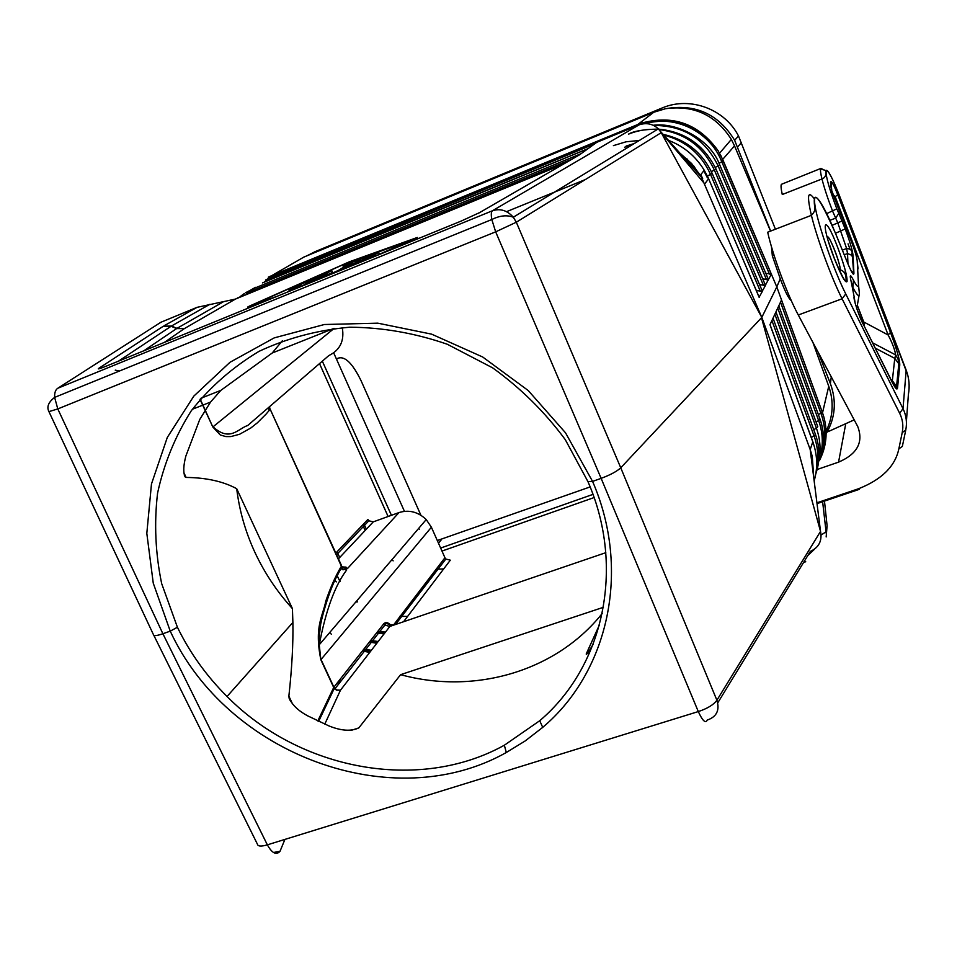 <?xml version="1.0" encoding="UTF-8"?>
<svg xmlns="http://www.w3.org/2000/svg" width="957" height="957" viewBox="0 0 957 957"><rect width="100%" height="100%" fill="white"/><g stroke="black" fill="none" stroke-linecap="round" stroke-linejoin="round"><path stroke-width="1.44" d="M379.642 254.395L416.941 237.599L349.293 261.823L249.119 306.24L270.867 298.859M301.778 286.227L316.133 277.351L312.329 278.702L294.086 286.992L307.735 281.202L288.99 290.115L300.893 285.413L287.172 292.196M341.23 270.101L352.487 262.96L345.8 265.759L335.297 272.374L331.935 272.637L315.571 280.437L331.708 270.376L325.117 273.128L308.31 283.559M49.022 411.833L153.467 634.706C153.658 636.154 156.792 635.831 162.893 633.749L170.238 631.142L177.416 627.254L161.673 583.614C155.393 553.361 154.029 523.18 157.582 493.082C164.006 463.571 175.251 436.117 191.316 410.72C209.99 387.059 232.527 367.285 258.94 351.386C287.16 338.168 317.425 330.105 349.748 327.198C382.609 327.438 415.123 333.12 447.278 344.245L492.628 367.847C520.668 388.087 544.88 412.012 565.276 439.646L587.933 481.586L592.562 481.395L601.14 478.356C610.41 474.887 616.942 471.37 620.758 467.806L761.497 317.724L820.532 531.41L810.196 449.575L761.808 317.401L661.251 132.676L658.368 128.848C652.77 123.752 646.334 122.436 639.025 124.889L596.773 142.33L579.523 154.819L478.153 213.447M592.562 481.395L565.515 432.803L528.228 390.54L482.723 357.021L431.607 334.149L377.812 323.167L324.375 324.507L274.228 337.881L229.991 362.284L193.804 396.138L167.296 437.457L151.469 483.991L146.816 533.348L153.252 583.148L170.238 631.142C227.323 754.774 392.801 816.512 506.313 752.501L525.226 740.921L542.727 727.368C608.138 672.149 631.453 570.791 592.562 481.395M338.407 270.412L333.742 272.494M346.984 263.534L412.3 239.609L372.883 257.158M277.374 296.203L252.552 304.948L346.769 263.055M326.971 275.927L328.143 275.449M321.301 278.248L326.804 275.544M577.179 156.182L579.523 154.819M578.303 155.417L580.217 154.376M378.493 252.385L371.926 255.076L362.571 261.07L369.414 258.211L378.493 252.385L379.319 254.287M354.497 264.67L367.524 256.332L348.779 262.84L343.683 265.328L360.669 259.263L347.858 267.386M336.673 689.973L333.885 687.198L336.541 690.164L340.453 690.224L336.673 689.973L333.79 687.341M594.261 143.945L271.262 277.243L271.74 275.652L641.011 123.262C672.843 114.421 698.562 123.609 718.157 150.811L722.942 159.998L776.797 286.933L780.266 278.762C785.027 291.538 788.7 298.811 791.283 300.594M759.559 284.588L765.444 285.485L762.322 291.072M762.382 291.359L759.14 297.137M599.537 624.67L586.222 653.954C586.198 655.378 588.507 652.16 593.149 644.3M200.958 398.244L220.828 390.384L272.207 353.013L333.945 328.395M272.207 353.013L282.315 340.8M480.306 212.275L461.298 221.019L106.849 365.909C99.576 368.852 96.932 369.629 98.93 368.242L103.189 367.368M153.838 635.376L257.385 844.122C257.864 846.419 261.177 846.658 267.35 844.84L162.893 633.749L57.779 408.926L54.633 397.394C54.441 392.729 55.506 389.678 57.851 388.231L160.92 322.246L197.046 307.341L235.446 299.074L563.398 164.149M220.828 390.384L210.528 402.096L199.75 419.465L185.849 456.07C183.361 465.64 183.11 472.579 185.108 476.885L186.125 477.435C206.401 477.675 223.256 481.431 236.702 488.704L292.423 608.628C277.087 591.761 264.622 573.087 255.029 552.62C245.506 532.116 239.394 510.811 236.702 488.704M593.986 144.363L596.773 142.33M222.981 302.029L176.602 328.586L171.088 326.253L163.312 326.241L98.93 368.242M368.612 521.027L367.895 519.448L368.84 520.787L373.254 521.876L338.443 558.84M393.351 625.232L444.945 557.74L431.404 527.235L321.038 659.505L333.885 687.198L383.853 623.665L384.834 625.112L389.87 626.416L392.203 625.627M826.106 431.224C833.152 416.738 834.026 401.761 828.75 386.281L822.518 412.802L776.797 286.933L761.808 317.401L701.421 177.117L660.557 131.528M826.13 433.868C835.353 417.922 836.765 401.162 830.377 383.59L818.008 351.985M812.912 342.427L828.75 386.281M708.168 177.703L704.244 170.262C695.691 156.218 683.777 146.254 668.512 140.356M613.389 145.631L626.057 141.803L639.276 140.476M680.654 153.802L691.576 163.491L700.871 176.16M708.132 177.811L708.575 178.827L704.735 183.876L661.251 132.676L516.313 222.215L513.311 217.215C507.234 210.384 500.272 208.243 492.436 210.767L639.025 124.889M756.305 290.485L762.358 291.395M765.779 273.295L771.354 274.145L765.397 285.186M391.832 559.809L393.148 560.862M385.922 566.723L379.654 574.056M720.896 155.644L771.354 274.145M762.717 278.87L768.435 279.743M602.204 613.497C555.85 671.658 474.265 694.902 400.612 674.673L358.839 727.882C351.123 731.543 341.135 730.873 328.861 725.885L307.58 715.8C298.524 710.931 292.375 705.094 289.146 698.275L288.87 696.134C291.933 668.237 293.273 643.678 292.89 622.457L292.423 608.628M271.74 275.652L303.859 257.086L653.775 112.256L637.817 124.482L268.259 277.183L270.975 275.975L270.448 277.638L265.591 279.946L594.189 144.04M819.419 460.592C826.429 446.787 827.925 432.301 823.893 417.12L822.195 411.988L820.843 413.149L780.505 302.149M823.893 417.12L822.518 412.802L821.166 414.058L820.843 413.149L818.355 414.584M780.266 278.762L772.335 255.818L771.462 246.679M770.529 231.115L734.521 145.883L721.399 160.872L721.793 161.817L718.994 163.276M653.775 112.256L665.414 108.739C693.765 104.803 715.74 115.031 731.351 139.423L734.521 145.883M637.757 125.415L637.817 124.482L641.011 123.262M270.041 408.95L341.374 566.161L347.427 568.625L345.944 567.082L340.895 566.999M775.912 312.006L769.99 324.71L812.792 441.823L810.196 449.575L812.266 456.333L813.797 478.022M775.924 311.97L778.747 305.917M822.195 411.988L781.522 299.972L778.771 305.881M594.082 497.568L441.978 551.065M341.398 565.3L341.087 568.302L336.098 577.801C327.677 594.082 320.069 624.442 320.583 625.352C319.148 635.412 318.705 641.884 319.255 644.767L319.255 644.767C325.823 610.363 334.962 585.433 346.673 569.977L341.087 568.302L341.553 565.647L269.455 407.622M444.945 557.74L445.83 559.032L450.328 560.18L403.543 621.751M717.75 702.857L810.328 551.423C818.893 547.5 822.302 540.837 820.532 531.41L716.901 700.237C713.635 704.759 707.438 708.539 698.299 711.577C702.558 720.824 705.536 723.659 707.235 720.071C716.673 716.817 719.903 710.214 716.901 700.237L620.758 467.806L516.313 222.215L495.666 231.845L491.814 219.524C490.953 214.739 491.156 211.82 492.436 210.767L57.851 388.231M813.007 442.409L812.66 441.452M813.151 442.816C817.481 455.544 817.816 468.236 814.156 480.893M340.608 567.489C335.273 576.628 330.332 587.825 325.799 601.092C322.856 616.487 314.052 626.237 320.858 659.78L319.255 644.767L426.224 519.555C418.113 511.851 409.046 509.519 399.033 512.557L373.254 521.876M431.404 527.235L426.224 519.555M163.312 326.241L171.47 326.014L118.501 361.148M334.184 328.371L213.064 426.798C229.871 442.301 238.102 428.592 247.696 425.506L328.825 355.573C340.082 350.118 344.568 340.8 342.271 327.617M418.568 528.503L419.345 529.173M200.216 399.129L212.825 426.989L220.301 434.98L225.948 436.607L230.876 436.571L239.561 434.275L250.758 428.03L257.373 422.815L266.261 413.903L268.989 410.685L268.738 407.443M326.181 703.335L326.887 703.969M320.428 621.272L321.133 622.325M329.663 632.589L331.361 634.216M362.344 651.011L369.773 652.375M388.111 516.505L319.482 363.54M393.16 624.849L390.336 624.67L390.623 625.758M400.612 674.673L603.4 607.3M335.488 689.375L336.541 690.164M291.634 264.108L292.579 263.558M285.7 269.886L283.858 272.039M363.756 523.778L366.364 529.185M770.648 231.068L734.617 140.236C718.456 114.027 695.392 103.523 665.414 108.739M775.409 229.225L738.529 136.026C724.928 109.242 690.655 96.382 663.165 107.555L315.164 251.631L306.886 255.83M437.301 540.538L590.134 486.922M333.706 352.906L404.44 511.325M436.069 569.236L443.689 568.925M362.655 524.926L365.167 530.465M284.504 270.388L282.566 272.578M391.425 515.309L322.318 361.124M506.528 211.664L585.349 179.569M592.957 494.386L440.639 548.05M336.553 359.282L337.737 358.349C344.676 355.561 352.487 363.098 361.196 380.982L420.901 515.237M347.499 540.813L348.635 542.045M814.563 199.176C807.792 189.785 806.727 195.18 811.392 215.337L767.681 232.204C772.789 255.471 787.324 294.744 798.294 314.997L857.735 426.523C863.681 442.218 857.293 454.097 838.559 462.147L817.122 469.504M781.379 184.33L820.891 168.42L781.379 184.33C780.745 185.586 781.044 188.972 782.276 194.51L821.979 178.971C824.324 188.218 827.889 199.008 832.674 211.318L835.688 218.112L838.822 213.351L836.825 208.829L826.74 213.602M831.968 191.077L838.021 207.43M833.045 194.486L835.186 196.723L837.734 194.666C834.181 185.706 831.896 181.375 830.903 181.663L831.753 190.335M851.933 242.635L851.957 242.934C855.008 251.117 856.754 257.038 857.197 260.711L858.513 285.054C858.369 287.937 856.671 286.299 853.453 280.138C850.043 273.606 849.373 274.468 851.431 282.734L852.268 286.131M892.068 382.034L892.343 380.707L897.558 387.776L899.759 365.107C899.915 360.155 896.817 349.269 890.453 332.45L888.144 334.986L863.752 321.971L864.386 326.086M897.558 387.776C897.235 390.588 895.274 388.41 891.661 381.233L891.386 380.312C895.285 387.609 897.044 389.439 896.637 385.791L898.874 363.205L898.013 359.007L895.68 354.927L894.771 358.349L899.759 365.107M872.748 342.893L895.68 354.927C894.855 349.64 892.343 343.001 888.144 334.986L835.186 196.723L834.731 199.14M891.661 381.233L863.585 324.83L890.417 378.374M856.599 308.274L862.413 322.078M862.771 322.688L863.752 321.971L857.328 305.283M856.754 308.477L859.111 295.223M858.513 285.054L859.398 293.596C859.219 297.436 857.041 295.39 852.866 287.459L852.795 288.428M851.275 282.124L852.866 287.459L853.453 280.138M857.197 260.711L858.046 268.881M857.137 256.691C854.721 248.03 854.386 249.693 851.969 242.707L843.045 219.679L851.957 242.934M863.585 324.83C859.912 318.956 852.866 297.998 854.134 296.718L855.259 303.692M851.108 270.795L853.931 273.212C853.752 275.975 851.754 272.877 847.95 263.893L835.557 233.448C819.539 197.309 812.553 188.242 814.598 206.269C815.508 209.392 814.431 212.418 811.392 215.337C817.015 238.592 831.597 278.188 842.088 298.787L899.652 413.257L903.013 408.639C906.303 415.422 907.224 422.587 905.753 430.1L902.224 432.552L898.85 448.857C895.178 466.298 881.744 479.589 858.561 488.74L859.326 489.326M905.705 430.351L902.343 446.417L898.85 448.857M822.625 501.719L826.07 531.805L821.118 534.987M854.182 419.872L828.26 431.583M355.765 602.037L357.535 601.869L356.674 600.96M587.933 481.586C625.734 568.243 603.305 666.933 539.712 720.729L504.339 745.228C418.771 792.659 299.816 770.158 227.048 696.481C206.497 676.025 189.941 652.949 177.416 627.254M253.593 290.234L253.521 288.631L581.246 153.634M569.104 160.86L246.368 293.201L572.083 159.125M262.505 282.889L588.1 148.646M252.086 290.856L251.99 289.301L255.543 287.339M588.232 148.55L264.479 281.633M248.521 307.998L248.019 306.91M827.733 237.791C828.75 233.293 841.514 266.393 840.067 269.778L838.906 269.407M352.81 264.24L352.308 263.103M565.192 163.121L235.039 299.23M273.439 852.472L279.982 851.371C276.214 855.367 272.003 853.189 267.35 844.84L698.299 711.577L601.14 478.356L495.666 231.845L57.779 408.926L48.927 411.63C46.522 406.916 48.424 402.167 54.633 397.394L491.814 219.524C499.781 215.552 506.959 214.787 513.311 217.215L658.368 128.848M237.348 298.01L244.322 295.139M271.262 277.303L270.448 277.638M416.57 239.298L416.08 238.161M344.293 266.716L343.683 265.328M367.703 257.768L367.189 256.596M332.438 272.601L331.517 270.508M581.318 153.587L253.521 288.619L245.578 292.734M244.394 293.5L240.793 296.12M316.6 278.415L316.133 277.351M115.247 370.144L119.434 371.029M589.632 652.841L586.222 653.954M235.446 299.074L184.378 328.598L164.377 342.391M186.125 477.435L183.864 472.638M197.046 307.341L164.102 325.775M367.895 519.448L335.811 553.062M383.853 623.665L385.539 622.54L387.669 622.828L389.583 624.036L390.623 626.165M318.657 721.363L334.256 688.406L335.369 689.387L334.376 688.191L334.962 688.765L384.834 625.112C385.492 623.198 387.154 623.163 389.822 625.005L390.695 625.734M209.906 304.29L171.47 326.014L176.985 328.359L184.378 328.598L176.602 328.586L143.825 350.788M663.715 135.045C685.499 140.703 701.098 153.826 710.537 174.425L712.14 173.337M707.402 176.064L710.537 174.425L760.384 291.371M759.2 297.448L708.611 178.708M636.931 124.853L636.836 125.798M644.683 123.644C674.637 114.517 709.532 131.384 721.399 160.872M723.301 160.896L721.793 161.817L769.476 274.109M653.607 125.475C683.394 125.355 704.902 138.825 718.145 165.896L719.7 164.855M715.25 167.415L718.145 165.896L766.533 279.707M659.05 129.566C684.769 132.891 703.228 146.409 714.389 170.107L763.507 285.461M711.398 171.674L715.98 169.03M634.132 143.61L626.177 146.05L634.312 143.502M700.799 174.605L702.665 178.552M657.926 129.111C643.475 129.398 633.654 131.085 628.438 134.171C637.685 130.415 647.339 128.836 657.399 129.434M759.212 297.304L708.18 177.751L704.244 170.262L700.321 175.203M707.438 177.882L703.826 170.801M624.574 147.246L632.386 144.674M693.43 165.585L699.232 174.341M324.77 724.138L340.453 690.224L389.87 626.416L605.805 552.679M822.482 450.065C825.855 438.031 825.413 426.032 821.166 414.058M269.587 406.522L269.886 409.584L268.989 410.685M816.369 469.648C818.809 458.331 818.044 447.098 814.072 435.973L771.928 320.559M811.321 437.576L815.496 434.526L773.041 318.167M818.57 462.075C821.118 450.675 820.388 439.371 816.393 428.15L817.792 426.75L775.96 311.91M813.737 429.693L816.393 428.15L774.871 314.243M820.867 454.025C823.319 442.768 822.577 431.607 818.642 420.554L816.07 422.037M778.795 305.821L820.029 419.178L818.642 420.554L777.73 308.118M279.982 851.371L284.911 839.409M813.139 442.577L770.038 324.614M831.286 376.902L830.377 383.59M399.033 512.557L347.427 568.625M212.825 426.989L200.013 399.38M292.543 703.969L288.87 696.134M317.808 720.956L333.706 687.485L320.858 659.78M407.586 616.44L399.703 616.38M341.745 569.044L340.824 567.13M376.807 643.283L369.402 642.039M384.02 633.977L376.711 632.744M377.704 642.123L369.904 641.393M363.899 649.025L371.364 650.317M389.583 624.036L390.336 624.67M384.953 632.768L377.261 632.039M343.037 569.882L341.637 567.011M358.839 727.882L351.506 730.275M741.508 142.545L737.668 146.876M661.766 108.117L657.674 110.785M438.509 543.241L441.5 539.509M844.265 254.789L847.531 253.557L846.622 248.521L837.901 223.148L835.688 218.112L829.898 220.337M847.95 263.893L835.461 233.269L845.198 228.95L838.822 213.351M835.569 233.568C822.853 202.214 812.038 186.902 815.005 205.683C817.661 223.818 833.87 270.388 845.749 293.931L842.088 298.787L798.294 314.997M906.399 421.427L908.408 394.296C909.88 386.078 909.138 378.039 906.183 370.156L906.123 370M831.525 189.534L830.461 182.787L831.095 187.835M830.461 182.787L830.903 181.663M837.734 194.666L890.453 332.45M851.431 282.734L854.134 296.718M838.631 209.057L843.045 219.679M837.722 247.516C844.194 264.898 847.316 276.238 847.065 281.537C845.51 283.511 841.275 275.879 834.372 258.641C819.814 221.234 823.905 210.971 837.722 247.516M820.891 168.42L825.939 170.801C826.381 175.131 825.066 177.858 821.979 178.971C820.628 173.444 820.197 170.083 820.675 168.887L826.334 170.777C828.2 169.927 832.638 178.397 839.648 196.185L906.183 370.156L903.013 408.639L845.749 293.931M826.13 171.243C825.724 176.351 829.288 188.876 836.825 208.829M853.931 273.212L853.082 255.77C852.508 250.375 849.876 241.427 845.198 228.95M875.404 348.216L894.771 358.349L892.343 380.707L891.027 379.462M843.033 219.392L832.829 193.84M899.652 413.257C902.69 419.345 903.552 425.781 902.224 432.552M816.919 502.808L858.561 488.74M817.027 503.609L859.027 489.434M803.545 562.513L804.957 562.046M827.087 525.704L826.166 536.937M826.07 531.805L827.135 526.135L824.479 501.097M804.311 561.269L805.746 561.795M814.323 549.39L807.816 555.527M845.629 424.382L838.559 462.147M337.737 358.349L336.374 358.887M839.648 196.185L839.648 196.137C832.614 178.253 828.104 169.652 826.142 170.346L826.334 170.777M907.726 374.953L839.612 196.089M832.123 225.362L842.124 220.923M847.95 263.821L847.531 253.557L853.082 255.77M842.363 250.136L846.622 248.521C849.852 248.736 851.67 249.956 852.089 252.193L853.632 272.625C853.62 275.64 851.718 272.685 847.926 263.773L847.83 263.594M845.677 271.908L844.122 272.482M248.174 308.13L247.66 307.006M838.404 261.07C836.286 252.839 828.14 233.855 827.518 237.3M379.498 254.215L378.649 252.253M353.001 264.132L352.487 262.96M343.563 267.17L342.857 265.556M332.677 272.578L331.708 270.376M316.803 278.284L316.324 277.207M417.97 238.724L417.431 237.48M368.05 257.553L367.524 256.332M185.108 476.885L184.318 475.198M368.84 520.787L336.565 554.737M663.093 134.351C685.858 139.351 702.211 152.366 712.164 173.373L762.382 291.239M718.157 150.811C699.352 125.391 674.697 116.347 644.205 123.668M653.176 125.271C675.439 122.113 709.915 138.047 719.724 164.891L768.459 279.6M658.679 129.159C684.889 131.659 704.005 144.962 715.992 169.066L765.468 285.33M686.887 158.838L697.282 172.188M731.351 139.423L719.58 153.204M815.496 434.526C820.113 447.744 820.209 460.867 815.795 473.894M820.029 419.178C824.683 432.576 824.683 445.854 820.017 459.013M395.516 624.49L445.83 559.032M340.405 678.908L337.917 684.997M340.692 567.345L341.29 568.578M340.022 581.593L336.697 574.75M370.562 640.556L378.206 641.477M370.766 651.095L363.146 649.982M377.919 631.201L385.468 632.11M345.321 568.937L344.412 567.046M339.747 557.464L336.996 551.818M192.369 409.261L210.528 402.096M290.426 701.014L289.146 698.275M738.529 136.026L734.617 140.236M848.046 243.868L850.019 249.251M851.527 253.928L853.321 260.543M840.079 269.754C843.069 270.711 844.947 272.625 845.713 275.52C847.364 286.167 843.584 280.497 834.384 258.498L828.595 242.037M826.226 533.767L827.015 526.757M336.338 581.892L334.28 579.715M539.712 720.729L542.727 727.368M504.339 745.228L506.313 752.501M227.048 696.481L292.89 622.457M774.034 255.172L772.335 255.818"/></g></svg>
